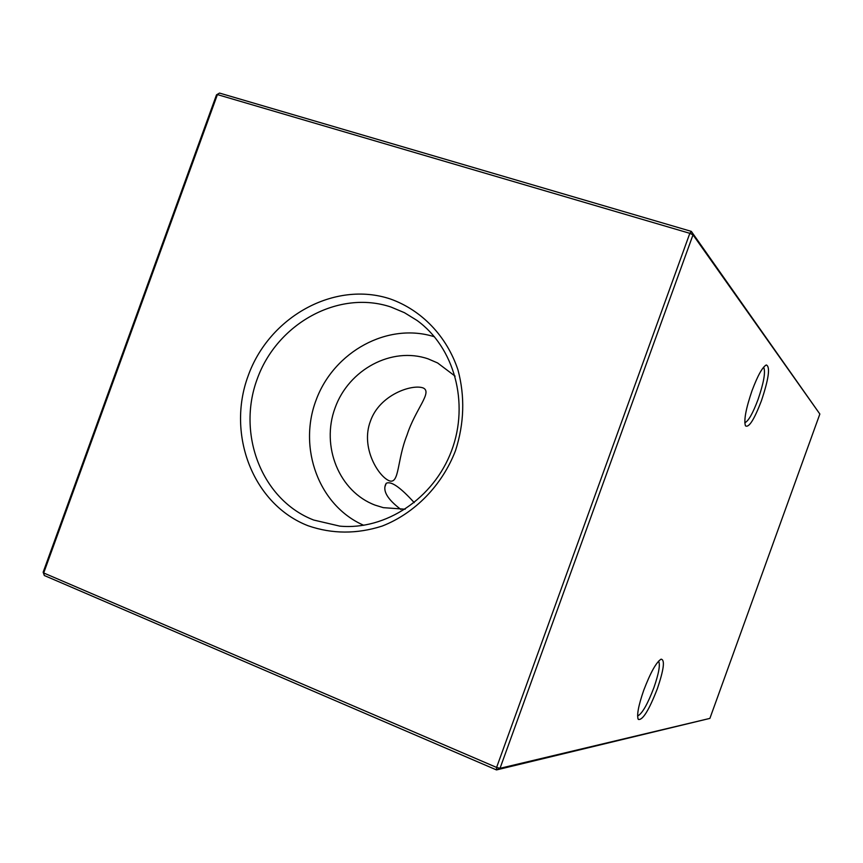 <?xml version="1.0" encoding="UTF-8"?>
<svg xmlns="http://www.w3.org/2000/svg" width="863" height="863" viewBox="0 0 863 863"><rect width="100%" height="100%" fill="white"/><g stroke="black" fill="none" stroke-linecap="round" stroke-linejoin="round"><path stroke-width="1.29" d="M370.41 421.22C379.515 394.682 412.029 383.895 423.118 387.929C432.881 392.126 415.34 409.181 407.077 434.92C396.969 459.957 399.504 483.916 389.58 480.918C378.555 476.861 360.346 447.595 370.41 421.22M643.744 690.271C650.475 672.611 656.247 662.245 661.058 659.17C665.114 659.634 663.863 669.494 657.336 688.76C648.933 710.357 642.579 720.562 638.296 719.408C636.581 715.449 638.393 705.729 643.744 690.271M637.595 715.891L637.854 715.869C642.288 713.496 647.628 704.111 653.874 687.714C658.868 673.302 660.422 664.445 658.545 661.155M744.791 422.697C748.297 421.381 752.719 413.647 758.048 399.504C763.712 382.913 765.632 372.233 763.787 367.455L763.572 367.228M752.051 390.615C757.779 375.416 762.547 366.872 766.366 364.973C770.4 366.883 768.728 378.868 761.371 400.917C754.122 419.785 748.814 428.08 745.449 425.815C743.723 420.303 745.923 408.577 752.051 390.615M308.134 525.772C332.19 534.068 356.894 534.165 382.255 526.042C414.887 513.248 442.126 485.362 455.524 450.594C464.24 423.431 465.06 396.57 457.994 370C446.764 336.149 421.608 310.097 390.356 298.976C334.445 280.335 269.105 316.84 248.113 375.934C226.333 434.736 253.139 504.488 308.134 525.772M313.722 520.044L339.795 526.128C385.556 530.432 433.776 498.512 451.576 450.734C469.601 403.032 454.272 347.26 416.969 320.41L404.434 312.686L390.939 307.023C338.415 289.396 276.883 323.625 257.131 379.224C236.635 434.553 261.985 500.13 313.722 520.044M455.103 376.16L437.606 362.956L428.145 358.879C391.78 346.29 348.706 369.504 335.038 408.005C320.853 446.322 339.083 491.651 375.146 505.146L383.323 507.66L405.179 509.213M709.893 718.394L496.495 769.925L44.315 575.513L43.689 572.967L496.603 767.434L689.828 233.323L217.411 94.596L43.689 572.967L43.15 572.212L216.505 94.854L219.515 93.075L691.328 231.381L819.85 414.024L693.011 234.855L500.022 768.318L709.893 718.394L819.85 414.024M400.907 509.472C387.034 498.997 382.136 490.292 386.182 483.345C390.907 480.734 400.259 487.164 414.24 502.654M434.477 336.797C387.929 321.942 333.992 351.5 316.16 399.925C297.746 448.134 318.922 505.869 363.755 525.308M496.495 769.925L500.022 768.318L496.603 767.434L496.495 769.925M693.011 234.855L691.328 231.381L689.828 233.323L693.011 234.855M43.15 572.212L44.315 575.513M216.505 94.854L219.515 93.075M765.254 365.556L766.366 364.973M386.182 483.345L385.038 486.495M637.833 718.275L638.296 719.408"/></g></svg>
